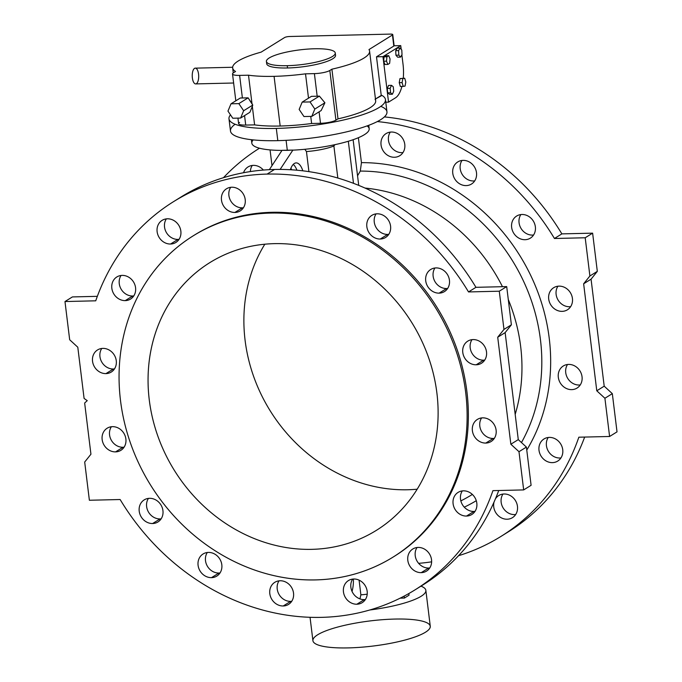 <?xml version="1.0" encoding="UTF-8"?>
<svg xmlns="http://www.w3.org/2000/svg" width="682" height="682" viewBox="0 0 682 682"><rect width="100%" height="100%" fill="white"/><g stroke="black" fill="none" stroke-linecap="round" stroke-linejoin="round"><path stroke-width="1.02" d="M223.457 177.695A228.598 202.767 58.1 0 1 259.467 148.216A228.598 202.767 -121.9 0 0 223.457 177.695M177.346 199.349A228.598 202.767 58.1 0 1 274.531 169.477A228.598 202.767 58.1 0 1 475.942 287.318L506.7 286.593L511.389 324.803L503.972 329.415L497.715 337.232L510.852 444.229L518.985 451.697L523.674 489.915L492.924 490.648A228.598 202.767 58.1 0 1 415.057 589.845A228.598 202.767 58.1 0 1 120.134 499.522L89.376 500.256L84.687 462.038L90.936 454.221L84.653 403.019L87.245 400.658L84.091 398.433L77.799 347.223L69.675 339.755L64.978 301.546L95.736 300.813L64.978 301.546L69.675 339.755L77.799 347.223L84.091 398.433L87.245 400.658L84.653 403.019L90.936 454.221L84.687 462.038L89.376 500.256L120.134 499.522A228.598 202.767 -121.9 0 0 321.546 617.363A228.598 202.767 -121.9 0 0 492.924 490.648L523.674 489.915L518.985 451.697L510.852 444.229L497.715 337.232L503.972 329.415L499.275 291.205L468.525 291.939A228.598 202.767 -121.9 0 0 267.114 174.089A228.598 202.767 -121.9 0 0 95.736 300.813A228.598 202.767 58.1 0 1 173.603 201.608A228.598 202.767 58.1 0 1 267.114 174.089L274.531 169.477A228.598 202.767 -121.9 0 0 181.02 196.996L173.603 201.608M375.074 99.248A68.976 14.757 173 0 1 337.999 118.864L331.904 69.189L329.824 70.485A11.824 2.532 173 0 1 314.402 73.622L317.173 96.213A11.824 2.532 -7 0 0 319.389 96.102L324.905 102.786L321.162 110.535L311.802 116.366L303.959 116.545L299.151 109.427L302.186 102.112L311.452 96.341L317.173 96.213L314.402 73.622L305.519 73.835L308.511 98.174L305.519 73.835A68.976 14.757 173 0 1 274.079 76.341L280.174 126.017A68.976 14.757 -7 0 0 311.623 123.51L310.745 116.383L311.623 123.51A68.976 14.757 173 0 1 280.174 126.017A68.976 14.757 173 0 1 254.599 124.866L245.725 125.079A11.824 2.532 173 0 1 239.57 122.453M466.497 516.061A13.009 11.534 58.1 0 1 453.905 497.391A13.009 11.534 58.1 0 1 474.45 496.897A13.009 11.534 58.1 0 1 466.497 516.061A13.009 11.534 -121.9 0 0 471.816 514.492A13.009 11.534 -121.9 0 0 474.749 497.357A13.009 11.534 -121.9 0 0 458.082 492.404A13.009 11.534 -121.9 0 0 453.803 506.735A13.009 11.534 -121.9 0 0 466.497 516.061L473.922 511.449A13.009 11.534 -121.9 0 0 475.022 511.364A13.009 11.534 58.1 0 1 473.922 511.449A13.009 11.534 58.1 0 1 462.26 504.407A13.009 11.534 58.1 0 1 462.302 490.921A13.009 11.534 -121.9 0 0 462.26 504.407A13.009 11.534 -121.9 0 0 473.922 511.449L466.497 516.061M476.189 364.793A13.009 11.534 58.1 0 1 463.598 346.124A13.009 11.534 58.1 0 1 484.143 345.629A13.009 11.534 58.1 0 1 476.189 364.793A13.009 11.534 -121.9 0 0 481.509 363.225A13.009 11.534 -121.9 0 0 484.442 346.089A13.009 11.534 -121.9 0 0 467.775 341.136A13.009 11.534 -121.9 0 0 463.487 355.467A13.009 11.534 -121.9 0 0 476.189 364.793L483.606 360.181A13.009 11.534 -121.9 0 0 484.706 360.096A13.009 11.534 58.1 0 1 483.606 360.181A13.009 11.534 58.1 0 1 471.953 353.14A13.009 11.534 58.1 0 1 471.995 339.653A13.009 11.534 -121.9 0 0 471.953 353.14A13.009 11.534 -121.9 0 0 483.606 360.181L476.189 364.793M380.258 239.032A13.009 11.534 58.1 0 1 367.658 220.363A13.009 11.534 58.1 0 1 388.211 219.868A13.009 11.534 58.1 0 1 380.258 239.032A13.009 11.534 -121.9 0 0 385.577 237.464A13.009 11.534 -121.9 0 0 388.51 220.329A13.009 11.534 -121.9 0 0 371.843 215.376A13.009 11.534 -121.9 0 0 367.555 229.706A13.009 11.534 -121.9 0 0 380.258 239.032L387.674 234.42A13.009 11.534 -121.9 0 0 388.774 234.335A13.009 11.534 58.1 0 1 387.674 234.42A13.009 11.534 58.1 0 1 376.021 227.379A13.009 11.534 58.1 0 1 376.063 213.892A13.009 11.534 -121.9 0 0 376.021 227.379A13.009 11.534 -121.9 0 0 387.674 234.42L380.258 239.032M170.534 244.028A13.009 11.534 58.1 0 1 157.934 225.35A13.009 11.534 58.1 0 1 178.488 224.864A13.009 11.534 58.1 0 1 170.534 244.028A13.009 11.534 -121.9 0 0 175.854 242.46A13.009 11.534 -121.9 0 0 178.778 225.324A13.009 11.534 -121.9 0 0 162.12 220.371A13.009 11.534 -121.9 0 0 157.832 234.693A13.009 11.534 -121.9 0 0 170.534 244.028L177.951 239.408A13.009 11.534 -121.9 0 0 179.051 239.331A13.009 11.534 58.1 0 1 177.951 239.408A13.009 11.534 58.1 0 1 166.297 232.374A13.009 11.534 58.1 0 1 166.34 218.888A13.009 11.534 -121.9 0 0 166.297 232.374A13.009 11.534 -121.9 0 0 177.951 239.408L170.534 244.028M105.949 373.608A13.009 11.534 58.1 0 1 93.357 354.938A13.009 11.534 58.1 0 1 113.903 354.444A13.009 11.534 58.1 0 1 105.949 373.608A13.009 11.534 -121.9 0 0 111.268 372.04A13.009 11.534 -121.9 0 0 114.201 354.904A13.009 11.534 -121.9 0 0 97.535 349.951A13.009 11.534 -121.9 0 0 93.255 364.282A13.009 11.534 -121.9 0 0 105.949 373.608L113.365 368.996A13.009 11.534 -121.9 0 0 114.474 368.911A13.009 11.534 58.1 0 1 113.365 368.996A13.009 11.534 58.1 0 1 101.712 361.954A13.009 11.534 58.1 0 1 101.754 348.468A13.009 11.534 -121.9 0 0 101.712 361.954A13.009 11.534 -121.9 0 0 113.365 368.996L105.949 373.608M152.623 523.529A13.009 11.534 58.1 0 1 140.032 504.859A13.009 11.534 58.1 0 1 160.577 504.373A13.009 11.534 58.1 0 1 152.623 523.529A13.009 11.534 -121.9 0 0 157.943 521.969A13.009 11.534 -121.9 0 0 160.875 504.833A13.009 11.534 -121.9 0 0 144.209 499.88A13.009 11.534 -121.9 0 0 139.921 514.202A13.009 11.534 -121.9 0 0 152.623 523.529L160.04 518.917A13.009 11.534 -121.9 0 0 161.14 518.84A13.009 11.534 58.1 0 1 160.04 518.917A13.009 11.534 58.1 0 1 148.386 511.884A13.009 11.534 58.1 0 1 148.429 498.397A13.009 11.534 -121.9 0 0 148.386 511.884A13.009 11.534 -121.9 0 0 160.04 518.917L152.623 523.529M283.218 605.983A13.009 11.534 58.1 0 1 270.618 587.313A13.009 11.534 58.1 0 1 291.163 586.818A13.009 11.534 58.1 0 1 283.218 605.983A13.009 11.534 -121.9 0 0 288.537 604.414A13.009 11.534 -121.9 0 0 291.461 587.279A13.009 11.534 -121.9 0 0 274.795 582.326A13.009 11.534 -121.9 0 0 270.515 596.656A13.009 11.534 -121.9 0 0 283.218 605.983L290.634 601.371A13.009 11.534 -121.9 0 0 291.734 601.285A13.009 11.534 58.1 0 1 290.634 601.371A13.009 11.534 58.1 0 1 278.981 594.329A13.009 11.534 58.1 0 1 279.015 580.842A13.009 11.534 -121.9 0 0 278.981 594.329A13.009 11.534 -121.9 0 0 290.634 601.371L283.218 605.983M193.799 235.469A189.178 167.806 58.1 0 1 271.811 212.307A189.178 167.806 58.1 0 1 456.684 348.366A189.178 167.806 58.1 0 1 393.616 556.759M356.857 604.226A13.009 11.534 58.1 0 1 344.265 585.557A13.009 11.534 58.1 0 1 364.81 585.071A13.009 11.534 58.1 0 1 356.857 604.226A13.009 11.534 -121.9 0 0 362.176 602.658A13.009 11.534 -121.9 0 0 365.109 585.523A13.009 11.534 -121.9 0 0 348.442 580.57A13.009 11.534 -121.9 0 0 344.163 594.9A13.009 11.534 -121.9 0 0 356.857 604.226L364.282 599.614A13.009 11.534 -121.9 0 0 365.382 599.529A13.009 11.534 58.1 0 1 364.282 599.614A13.009 11.534 58.1 0 1 352.62 592.573A13.009 11.534 58.1 0 1 352.662 579.086A13.009 11.534 -121.9 0 0 352.62 592.573A13.009 11.534 -121.9 0 0 364.282 599.614L356.857 604.226M211.497 577.645A13.009 11.534 58.1 0 1 198.897 558.976A13.009 11.534 58.1 0 1 219.451 558.481A13.009 11.534 58.1 0 1 211.497 577.645A13.009 11.534 -121.9 0 0 216.816 576.077A13.009 11.534 -121.9 0 0 219.749 558.942A13.009 11.534 -121.9 0 0 203.083 553.989A13.009 11.534 -121.9 0 0 198.794 568.319A13.009 11.534 -121.9 0 0 211.497 577.645L218.913 573.033A13.009 11.534 -121.9 0 0 220.013 572.948A13.009 11.534 58.1 0 1 218.913 573.033A13.009 11.534 58.1 0 1 207.26 565.992A13.009 11.534 58.1 0 1 207.302 552.505A13.009 11.534 -121.9 0 0 207.26 565.992A13.009 11.534 -121.9 0 0 218.913 573.033L211.497 577.645M115.565 451.885A13.009 11.534 58.1 0 1 102.965 433.215A13.009 11.534 58.1 0 1 123.519 432.72A13.009 11.534 58.1 0 1 115.565 451.885A13.009 11.534 -121.9 0 0 120.885 450.316A13.009 11.534 -121.9 0 0 123.809 433.181A13.009 11.534 -121.9 0 0 107.142 428.228A13.009 11.534 -121.9 0 0 102.863 442.558A13.009 11.534 -121.9 0 0 115.565 451.885L122.982 447.273A13.009 11.534 -121.9 0 0 124.081 447.187A13.009 11.534 58.1 0 1 122.982 447.273A13.009 11.534 58.1 0 1 111.328 440.231A13.009 11.534 58.1 0 1 111.362 426.744A13.009 11.534 -121.9 0 0 111.328 440.231A13.009 11.534 -121.9 0 0 122.982 447.273L115.565 451.885M125.258 300.617A13.009 11.534 58.1 0 1 112.658 281.947A13.009 11.534 58.1 0 1 133.203 281.453A13.009 11.534 58.1 0 1 125.258 300.617A13.009 11.534 -121.9 0 0 130.577 299.048A13.009 11.534 -121.9 0 0 133.501 281.913A13.009 11.534 -121.9 0 0 116.835 276.96A13.009 11.534 -121.9 0 0 112.556 291.291A13.009 11.534 -121.9 0 0 125.258 300.617L132.675 296.005A13.009 11.534 -121.9 0 0 133.774 295.92A13.009 11.534 58.1 0 1 132.675 296.005A13.009 11.534 58.1 0 1 121.021 288.963A13.009 11.534 58.1 0 1 121.055 275.477A13.009 11.534 -121.9 0 0 121.021 288.963A13.009 11.534 -121.9 0 0 132.675 296.005L125.258 300.617M234.898 212.452A13.009 11.534 58.1 0 1 222.298 193.782A13.009 11.534 58.1 0 1 242.843 193.287A13.009 11.534 58.1 0 1 234.898 212.452A13.009 11.534 -121.9 0 0 240.217 210.883A13.009 11.534 -121.9 0 0 243.142 193.748A13.009 11.534 -121.9 0 0 226.475 188.795A13.009 11.534 -121.9 0 0 222.196 203.125A13.009 11.534 -121.9 0 0 234.898 212.452L242.315 207.84A13.009 11.534 -121.9 0 0 243.414 207.754A13.009 11.534 58.1 0 1 242.315 207.84A13.009 11.534 58.1 0 1 230.661 200.798A13.009 11.534 58.1 0 1 230.695 187.311A13.009 11.534 -121.9 0 0 230.661 200.798A13.009 11.534 -121.9 0 0 242.315 207.84L234.898 212.452M439.131 293.141A13.009 11.534 58.1 0 1 426.531 274.471A13.009 11.534 58.1 0 1 447.085 273.985A13.009 11.534 58.1 0 1 439.131 293.141A13.009 11.534 -121.9 0 0 444.451 291.581A13.009 11.534 -121.9 0 0 447.375 274.437A13.009 11.534 -121.9 0 0 430.709 269.492A13.009 11.534 -121.9 0 0 426.429 283.814A13.009 11.534 -121.9 0 0 439.131 293.141L446.548 288.529A13.009 11.534 -121.9 0 0 447.648 288.452A13.009 11.534 58.1 0 1 446.548 288.529A13.009 11.534 58.1 0 1 434.894 281.487A13.009 11.534 58.1 0 1 434.928 268A13.009 11.534 -121.9 0 0 434.894 281.487A13.009 11.534 -121.9 0 0 446.548 288.529L439.131 293.141M485.806 443.07A13.009 11.534 58.1 0 1 473.206 424.4A13.009 11.534 58.1 0 1 493.751 423.914A13.009 11.534 58.1 0 1 485.806 443.07A13.009 11.534 -121.9 0 0 491.125 441.501A13.009 11.534 -121.9 0 0 494.049 424.366A13.009 11.534 -121.9 0 0 477.383 419.413A13.009 11.534 -121.9 0 0 473.103 433.743A13.009 11.534 -121.9 0 0 485.806 443.07L493.222 438.458A13.009 11.534 -121.9 0 0 494.322 438.373A13.009 11.534 58.1 0 1 493.222 438.458A13.009 11.534 58.1 0 1 481.569 431.416A13.009 11.534 58.1 0 1 481.603 417.93A13.009 11.534 -121.9 0 0 481.569 431.416A13.009 11.534 -121.9 0 0 493.222 438.458L485.806 443.07M421.22 572.65A13.009 11.534 58.1 0 1 408.62 553.98A13.009 11.534 58.1 0 1 429.174 553.494A13.009 11.534 58.1 0 1 421.22 572.65A13.009 11.534 -121.9 0 0 426.54 571.09A13.009 11.534 -121.9 0 0 429.472 553.946A13.009 11.534 -121.9 0 0 412.806 548.993A13.009 11.534 -121.9 0 0 408.518 563.323A13.009 11.534 -121.9 0 0 421.22 572.65L428.637 568.038A13.009 11.534 -121.9 0 0 429.737 567.961A13.009 11.534 58.1 0 1 428.637 568.038A13.009 11.534 58.1 0 1 416.983 560.996A13.009 11.534 58.1 0 1 417.026 547.51A13.009 11.534 -121.9 0 0 416.983 560.996A13.009 11.534 -121.9 0 0 428.637 568.038L421.22 572.65M415.057 589.845L422.473 585.233A228.598 202.767 -121.9 0 0 498.738 490.503A228.598 202.767 58.1 0 1 418.731 587.492M526.402 447.085L531.099 485.303L526.402 447.085L518.277 439.617L526.402 447.085L518.985 451.697L526.402 447.085M505.14 332.62L518.277 439.617L505.14 332.62L511.389 324.803L505.14 332.62L497.715 337.232L505.14 332.62M72.403 296.926L97.338 296.338L72.403 296.926L64.978 301.546L72.403 296.926M393.002 557.143L394.239 556.376A189.178 167.806 -121.9 0 0 456.548 347.982A189.178 167.806 -121.9 0 0 271.811 212.307L270.575 213.074A189.178 167.806 -121.9 0 0 154.908 491.765A189.178 167.806 -121.9 0 0 453.803 484.655A189.178 167.806 -121.9 0 0 270.575 213.074A189.178 167.806 58.1 0 1 455.312 348.758A189.178 167.806 58.1 0 1 393.002 557.143A189.178 167.806 58.1 0 1 150.594 485.115A189.178 167.806 58.1 0 1 193.185 235.853A189.178 167.806 58.1 0 1 270.575 213.074L271.811 212.307A189.178 167.806 -121.9 0 0 194.421 235.077L193.185 235.853M274.326 243.645A157.653 139.836 58.1 0 1 427.017 469.958A157.653 139.836 58.1 0 1 177.934 475.891A157.653 139.836 58.1 0 1 274.326 243.645A157.653 139.836 -121.9 0 0 209.834 262.621A157.653 139.836 -121.9 0 0 174.345 470.35A157.653 139.836 -121.9 0 0 376.353 530.366A157.653 139.836 -121.9 0 0 428.27 356.712A157.653 139.836 -121.9 0 0 274.326 243.645M264.821 244.207A157.653 139.836 -121.9 0 0 270.157 410.76A157.653 139.836 -121.9 0 0 417.179 489.199A157.653 139.836 58.1 0 1 270.157 410.76A157.653 139.836 58.1 0 1 264.821 244.207M380.803 106.366A78.822 16.862 173 0 1 363.907 127.005A78.822 16.862 173 0 1 277.813 140.645A78.822 16.862 173 0 1 235.137 124.252M261.121 52.139L284.59 37.544A3.939 0.844 173 0 1 289.731 36.496A3.939 0.844 -7 0 0 284.59 37.544L261.121 52.139A68.976 14.757 -7 0 0 235.546 71.482A68.976 14.757 173 0 1 232.664 67.927A68.976 14.757 173 0 1 261.121 52.139M237.941 118.122L238.623 123.638A11.824 2.532 -7 0 0 245.725 125.079L244.557 115.608L245.725 125.079L254.599 124.866A68.976 14.757 -7 0 0 280.174 126.017L274.079 76.341A68.976 14.757 -7 0 0 305.519 73.835L314.402 73.622A11.824 2.532 -7 0 0 329.824 70.485L335.919 120.16L329.824 70.485L331.904 69.189A68.976 14.757 -7 0 0 368.979 49.573L392.448 34.978A3.939 0.844 -7 0 0 390.394 34.1A3.939 0.844 173 0 1 392.764 34.577A3.939 0.844 173 0 1 392.448 34.978L393.804 46.061L376.498 56.819L381.238 95.42L381.954 95.403A78.822 16.862 173 0 1 385.458 99.589A78.822 16.862 173 0 1 276.312 128.421A78.822 16.862 173 0 1 228.982 118.804A78.822 16.862 173 0 1 230.482 114.849A78.822 16.862 -7 0 0 276.312 128.421A78.822 16.862 -7 0 0 359.602 115.684A78.822 16.862 -7 0 0 381.954 95.403L375.458 99.009L381.238 95.42L376.498 56.819L393.804 46.061L392.448 34.978L368.979 49.573A68.976 14.757 173 0 1 369.576 51.116A68.976 14.757 173 0 1 331.904 69.189L337.999 118.864L335.919 120.16A11.824 2.532 173 0 1 320.497 123.297L311.623 123.51L320.497 123.297L319.091 111.822L320.497 123.297A11.824 2.532 -7 0 0 335.919 120.16L337.999 118.864A68.976 14.757 -7 0 0 375.68 100.791L369.576 51.116M228.982 118.804L230.482 131.029A78.822 16.862 -7 0 0 277.813 140.645L276.312 128.421L277.813 140.645A78.822 16.862 -7 0 0 386.958 111.814L385.458 99.589M252.331 106.401L249.885 112.291L252.331 106.401L254.599 124.866L252.331 106.401L252.758 105.079L252.331 106.401M233.474 72.778L235.546 71.482L233.474 72.778A11.824 2.532 -7 0 0 239.621 75.404L242.391 97.986L248.112 97.85L251.99 103.596L248.504 75.191L239.621 75.404A11.824 2.532 173 0 1 232.519 73.963A11.824 2.532 173 0 1 233.474 72.778M274.079 76.341A68.976 14.757 173 0 1 248.504 75.191L251.99 103.596L252.758 105.079L248.112 97.85L238.845 103.621L243.645 110.748L252.758 105.079L243.645 110.748L240.61 118.054L249.885 112.291L240.61 118.054L232.775 118.242L227.967 111.115L231.002 103.809L238.845 103.621L248.112 97.85L242.391 97.986L239.621 75.404L248.504 75.191A68.976 14.757 -7 0 0 274.079 76.341M240.362 97.986A11.824 2.532 -7 0 0 242.391 97.986A11.824 2.532 173 0 1 240.362 97.986L231.002 103.809L240.362 97.986M390.394 34.1L289.731 36.496L390.394 34.1M334.981 54.193A34.68 7.417 173 0 1 322.603 62.846A34.68 7.417 173 0 1 287.523 67.978A34.68 7.417 173 0 1 266.977 62.548M266.415 61.448L266.696 63.741A34.68 7.417 -7 0 0 287.523 67.978L287.241 65.685A34.68 7.417 173 0 1 266.415 61.448A34.68 7.417 173 0 1 299.935 49.863A34.68 7.417 173 0 1 335.263 53A34.68 7.417 173 0 1 287.241 65.685L287.523 67.978A34.68 7.417 -7 0 0 335.544 55.293L335.263 53M287.241 65.685A34.68 7.417 -7 0 0 335.033 52.343A34.68 7.417 -7 0 0 280.242 53.648A34.68 7.417 -7 0 0 287.241 65.685M243.645 110.748L238.845 103.621L231.002 103.809L227.967 111.115L232.775 118.242L240.61 118.054L243.645 110.748M317.173 96.213L311.452 96.341L302.186 102.112L310.029 101.925L319.389 96.102A11.824 2.532 173 0 1 317.173 96.213M314.828 109.052L324.905 102.786L319.389 96.102L310.029 101.925L314.828 109.052L311.802 116.366L321.162 110.535L324.905 102.786L314.828 109.052L310.029 101.925L302.186 102.112L299.151 109.427L303.959 116.545L311.802 116.366L314.828 109.052M400.743 45.617L394.102 45.771L400.743 45.617L401.195 49.343L400.743 45.617L382.969 56.666L400.743 45.617M376.498 56.819L382.969 56.666L376.498 56.819M388.552 102.138L385.782 102.206L388.552 102.138L382.969 56.666L388.552 102.138L395.509 97.816L388.552 102.138M403.036 64.338A27.587 11.287 -91.4 0 1 403.267 78.26A27.587 11.287 88.6 0 0 403.036 64.338L401.868 54.824L403.036 64.338M401.911 86.426A27.587 11.287 -91.4 0 1 395.509 97.816A27.587 11.287 88.6 0 0 401.911 86.426M399.226 82.684L399.967 78.601L404.69 78.225L405.807 82.002L405.065 86.085L403.215 86.392L402.099 82.616L402.84 78.532L404.69 78.225L399.967 78.601L402.84 78.532L399.967 78.601L399.226 82.684L402.099 82.616L399.226 82.684L400.334 86.461L399.226 82.684M387.265 88.404L388.595 85.395L391.477 85.327L393.267 86.767L393.727 91.235L392.389 94.244L390.598 92.795L387.717 92.863L387.265 88.404L390.138 88.336L391.477 85.327L388.595 85.395L387.265 88.404L387.717 92.863L389.516 94.312L387.717 92.863L390.598 92.795L390.138 88.336L387.265 88.404M384.043 56.862L385.833 55.754L388.706 55.685L390.07 58.95L389.644 63.324L387.862 64.44L386.498 61.167L383.625 61.235L384.043 56.862L386.924 56.794L388.706 55.685L385.833 55.754L384.043 56.862L383.625 61.235L384.98 64.509L383.625 61.235L386.498 61.167L386.924 56.794L384.043 56.862M395.713 50.664L397.205 48.115L400.078 48.047L401.792 50.033L402.022 54.569L400.53 57.126L398.808 55.14L395.935 55.208L395.713 50.664L398.586 50.596L400.078 48.047L397.205 48.115L395.713 50.664L395.935 55.208L397.649 57.194L395.935 55.208L398.808 55.14L398.586 50.596L395.713 50.664M198.556 74.108A7.886 3.222 -91.4 0 1 194.728 83.605A7.886 3.222 -91.4 0 1 193.1 70.374A7.886 3.222 -91.4 0 1 198.556 74.108M232.647 67.262L195.274 68.149A7.886 3.222 88.6 0 0 192.239 76.103A7.886 3.222 88.6 0 0 195.649 83.912L233.636 83.008M397.649 57.194L400.53 57.126L397.649 57.194M398.808 55.14L400.53 57.126L402.022 54.569L401.792 50.033L400.078 48.047L398.586 50.596L398.808 55.14M384.98 64.509L387.862 64.44L384.98 64.509M386.498 61.167L387.862 64.44L389.644 63.324L390.07 58.95L388.706 55.685L386.924 56.794L386.498 61.167M400.334 86.461L403.215 86.392L400.334 86.461M405.065 86.085L405.807 82.002L404.69 78.225L402.84 78.532L402.099 82.616L403.215 86.392L405.065 86.085M389.516 94.312L392.389 94.244L389.516 94.312M390.598 92.795L392.389 94.244L393.727 91.235L393.267 86.767L391.477 85.327L390.138 88.336L390.598 92.795M274.531 169.477L267.114 174.089A228.598 202.767 58.1 0 1 468.525 291.939L475.942 287.318A228.598 202.767 -121.9 0 0 274.531 169.477M500.98 536.41A228.598 202.767 58.1 0 1 458.543 555.711A228.598 202.767 -121.9 0 0 578.847 437.205A228.598 202.767 58.1 0 1 500.98 536.41L508.397 531.789A228.598 202.767 -121.9 0 0 584.662 437.068A228.598 202.767 58.1 0 1 504.654 534.057M431.629 561.832A228.598 202.767 58.1 0 1 418.629 563.341A228.598 202.767 -121.9 0 0 431.629 561.832M377.325 121.567A228.598 202.767 58.1 0 1 554.449 238.495L561.866 233.883A228.598 202.767 -121.9 0 0 384.375 116.912A228.598 202.767 58.1 0 1 561.866 233.883L592.624 233.15L597.313 271.368L591.064 279.177L604.201 386.174L612.325 393.65L617.022 431.859L609.597 436.48L604.908 398.262L596.784 390.795L583.639 283.797L589.896 275.98L585.199 237.762L554.449 238.495A228.598 202.767 -121.9 0 0 377.325 121.567M359.951 598.89L360.88 594.832L359.082 580.143L360.88 594.832A27.587 5.899 -7 0 0 367.214 594.192A27.587 5.899 173 0 1 360.88 594.832L359.951 598.89M353.387 579.018A19.437 7.954 -91.4 0 1 352.04 591.43A19.437 7.954 88.6 0 0 353.387 579.018M404.409 598.063L400.138 598.165L404.409 598.063L404.17 596.094L404.409 598.063L409.047 595.181L404.409 598.063M369.832 609.981A59.121 12.651 -7 0 0 420.973 586.162A59.121 12.651 173 0 1 425.858 590.356A59.121 12.651 173 0 1 369.832 609.981M408.842 593.536L409.047 595.181L408.842 593.536M367.061 125.914A59.121 12.651 173 0 1 351.281 140.33A59.121 12.651 173 0 1 292.834 150.159L280.132 169.426L292.834 150.159A59.121 12.651 -7 0 0 369.184 128.736L368.757 125.292M251.402 139.699L251.828 143.152A59.121 12.651 -7 0 0 281.973 150.415A59.121 12.651 173 0 1 253.201 139.895M337.829 178.045L333.89 145.974A27.587 5.899 173 0 1 306.457 151.557L308.92 171.634L306.457 151.557L304.82 149.29L306.457 151.557A27.587 5.899 -7 0 0 333.89 145.974L337.829 178.045M357.547 175.777L360.292 171.088L361.443 162.64L358.382 137.713L361.443 162.64A185.24 164.311 58.1 0 1 523.469 261.675A185.24 164.311 58.1 0 1 526.768 450.052A185.24 164.311 -121.9 0 0 523.469 261.675A185.24 164.311 -121.9 0 0 361.443 162.64L360.292 171.088L357.547 175.777M294.343 163.492A19.437 7.954 -91.4 0 1 302.834 170.824A19.437 7.954 88.6 0 0 295.886 162.921A19.437 7.954 88.6 0 0 294.343 163.492A19.437 7.954 88.6 0 0 290.353 169.733A19.437 7.954 -91.4 0 1 294.343 163.492M269.356 169.665L282.033 150.33L287.318 150.364L286.09 140.33L287.318 150.364L292.817 150.074L282.033 150.33L269.356 169.665M291.606 169.809A19.437 7.954 88.6 0 0 290.924 168.181A19.437 7.954 -91.4 0 1 291.606 169.809M334.973 144.661L333.89 145.974L334.973 144.661M353.489 183.322L348.323 141.259L353.489 183.322M353.123 139.716L358.732 185.385L353.123 139.716M515.174 414.383A167.9 148.932 -121.9 0 0 508.278 299.483A167.9 148.932 58.1 0 1 515.174 414.383M502.455 286.687A167.9 148.932 -121.9 0 0 365.015 188.061A167.9 148.932 58.1 0 1 502.455 286.687M460.844 500.886A177.832 157.738 -121.9 0 0 472.353 494.433A177.832 157.738 58.1 0 1 460.844 500.886M521.474 442.55A177.832 157.738 -121.9 0 0 514.313 263.772A177.832 157.738 -121.9 0 0 360.292 171.088A177.832 157.738 58.1 0 1 514.313 263.772A177.832 157.738 58.1 0 1 521.474 442.55M578.847 437.205L609.597 436.48L578.847 437.205M504.049 493.99A13.009 11.534 58.1 0 1 517.561 507.962A13.009 11.534 58.1 0 1 504.041 518.866A13.009 11.534 58.1 0 1 494.041 502.063A13.009 11.534 -121.9 0 0 498.738 516.112A13.009 11.534 -121.9 0 0 512.463 517.647A13.009 11.534 -121.9 0 0 516.751 503.325A13.009 11.534 -121.9 0 0 504.049 493.99A13.009 11.534 -121.9 0 0 498.73 495.558A13.009 11.534 -121.9 0 0 495.43 498.84A13.009 11.534 58.1 0 1 504.049 493.99M549.325 437.401A13.009 11.534 58.1 0 1 561.925 456.07A13.009 11.534 58.1 0 1 541.372 456.565A13.009 11.534 58.1 0 1 549.325 437.401A13.009 11.534 -121.9 0 0 544.006 438.969A13.009 11.534 -121.9 0 0 541.082 456.105A13.009 11.534 -121.9 0 0 557.748 461.058A13.009 11.534 -121.9 0 0 562.028 446.727A13.009 11.534 -121.9 0 0 549.325 437.401M568.635 364.41A13.009 11.534 58.1 0 1 581.226 383.079A13.009 11.534 58.1 0 1 560.681 383.574A13.009 11.534 58.1 0 1 568.635 364.41A13.009 11.534 -121.9 0 0 563.306 365.978A13.009 11.534 -121.9 0 0 560.382 383.113A13.009 11.534 -121.9 0 0 577.049 388.067A13.009 11.534 -121.9 0 0 581.328 373.745A13.009 11.534 -121.9 0 0 568.635 364.41M559.018 286.133A13.009 11.534 58.1 0 1 571.618 304.803A13.009 11.534 58.1 0 1 551.065 305.297A13.009 11.534 58.1 0 1 559.018 286.133A13.009 11.534 -121.9 0 0 553.699 287.702A13.009 11.534 -121.9 0 0 550.775 304.837A13.009 11.534 -121.9 0 0 567.433 309.79A13.009 11.534 -121.9 0 0 571.721 295.459A13.009 11.534 -121.9 0 0 559.018 286.133M521.96 214.489A13.009 11.534 58.1 0 1 534.552 233.159A13.009 11.534 58.1 0 1 514.006 233.645A13.009 11.534 58.1 0 1 521.96 214.489A13.009 11.534 -121.9 0 0 516.632 216.049A13.009 11.534 -121.9 0 0 513.708 233.184A13.009 11.534 -121.9 0 0 530.374 238.137A13.009 11.534 -121.9 0 0 534.654 223.815A13.009 11.534 -121.9 0 0 521.96 214.489M463.087 160.372A13.009 11.534 58.1 0 1 475.686 179.042A13.009 11.534 58.1 0 1 455.133 179.536A13.009 11.534 58.1 0 1 463.087 160.372A13.009 11.534 -121.9 0 0 457.767 161.941A13.009 11.534 -121.9 0 0 454.834 179.076A13.009 11.534 -121.9 0 0 471.501 184.029A13.009 11.534 -121.9 0 0 475.789 169.699A13.009 11.534 -121.9 0 0 463.087 160.372M391.366 132.035A13.009 11.534 58.1 0 1 403.966 150.705A13.009 11.534 58.1 0 1 383.412 151.199A13.009 11.534 58.1 0 1 391.366 132.035A13.009 11.534 -121.9 0 0 386.046 133.604A13.009 11.534 -121.9 0 0 383.122 150.739A13.009 11.534 -121.9 0 0 399.788 155.692A13.009 11.534 -121.9 0 0 404.068 141.37A13.009 11.534 -121.9 0 0 391.366 132.035M253.363 165.368A13.009 11.534 58.1 0 1 263.371 170.065A13.009 11.534 -121.9 0 0 253.363 165.368A13.009 11.534 -121.9 0 0 248.043 166.937A13.009 11.534 -121.9 0 0 243.559 172.734A13.009 11.534 58.1 0 1 253.363 165.368M476.283 500.699A185.24 164.311 58.1 0 1 464.289 507.169A185.24 164.311 -121.9 0 0 476.283 500.699M502.949 494.075A13.009 11.534 -121.9 0 0 503.222 508.081A13.009 11.534 -121.9 0 0 515.66 514.518A13.009 11.534 58.1 0 1 503.222 508.081A13.009 11.534 58.1 0 1 502.949 494.075M548.226 437.486A13.009 11.534 -121.9 0 0 548.499 451.493A13.009 11.534 -121.9 0 0 560.945 457.929A13.009 11.534 58.1 0 1 548.499 451.493A13.009 11.534 58.1 0 1 548.226 437.486M567.526 364.495A13.009 11.534 -121.9 0 0 567.799 378.501A13.009 11.534 -121.9 0 0 580.246 384.938A13.009 11.534 58.1 0 1 567.799 378.501A13.009 11.534 58.1 0 1 567.526 364.495M557.919 286.218A13.009 11.534 -121.9 0 0 558.191 300.225A13.009 11.534 -121.9 0 0 570.638 306.661A13.009 11.534 58.1 0 1 558.191 300.225A13.009 11.534 58.1 0 1 557.919 286.218M520.86 214.566A13.009 11.534 -121.9 0 0 521.125 228.572A13.009 11.534 -121.9 0 0 533.571 235.009A13.009 11.534 58.1 0 1 521.125 228.572A13.009 11.534 58.1 0 1 520.86 214.566M461.987 160.458A13.009 11.534 -121.9 0 0 462.251 174.464A13.009 11.534 -121.9 0 0 474.698 180.9A13.009 11.534 58.1 0 1 462.251 174.464A13.009 11.534 58.1 0 1 461.987 160.458M390.266 132.12A13.009 11.534 -121.9 0 0 390.539 146.127A13.009 11.534 -121.9 0 0 402.985 152.563A13.009 11.534 58.1 0 1 390.539 146.127A13.009 11.534 58.1 0 1 390.266 132.12M252.263 165.445A13.009 11.534 -121.9 0 0 250.371 171.574A13.009 11.534 58.1 0 1 252.263 165.445M591.064 279.177L597.313 271.368L589.896 275.98L583.639 283.797L591.064 279.177L583.639 283.797L596.784 390.795L604.908 398.262L609.597 436.48L617.022 431.859L612.325 393.65L604.908 398.262L612.325 393.65L604.201 386.174L596.784 390.795L604.201 386.174L591.064 279.177M597.313 271.368L592.624 233.15L585.199 237.762L589.896 275.98L597.313 271.368M592.624 233.15L561.866 233.883L554.449 238.495L585.199 237.762L592.624 233.15M271.99 165.649L270.063 149.912L271.99 165.649M310.046 617.304L312.919 640.688A59.121 12.651 -7 0 0 373.131 646.033A59.121 12.651 -7 0 0 430.274 626.281L425.858 590.356M510.852 444.229L518.277 439.617L510.852 444.229M523.674 489.915L531.099 485.303L523.674 489.915M475.942 287.318L468.525 291.939L499.275 291.205L506.7 286.593L475.942 287.318M506.7 286.593L499.275 291.205L503.972 329.415L511.389 324.803L506.7 286.593M394.776 619.068A59.121 12.651 173 0 1 406.702 639.58A59.121 12.651 173 0 1 313.302 641.805A59.121 12.651 173 0 1 394.776 619.068M293.226 164.413A18.917 7.741 -91.4 0 1 296.917 170.21A18.917 7.741 88.6 0 0 293.226 164.413M394.136 45.771L392.764 34.577M233.27 72.906L232.664 67.927M232.519 73.963L235.819 100.808"/></g></svg>
